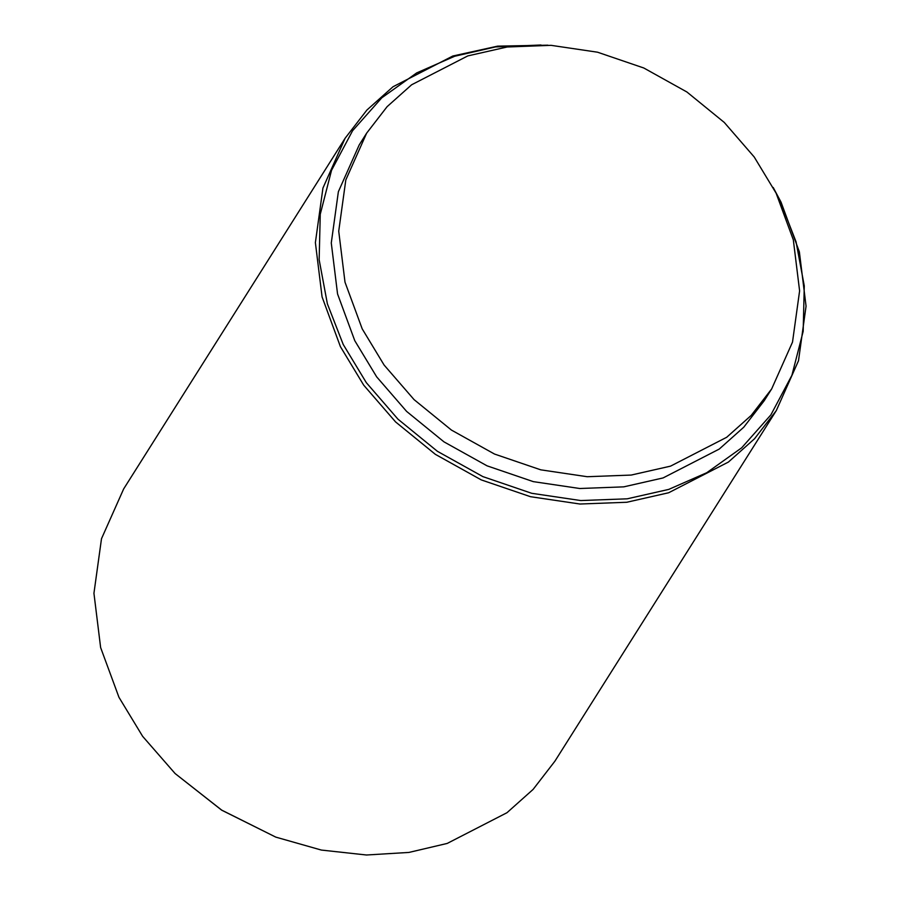 <?xml version="1.0" encoding="UTF-8"?>
<svg xmlns="http://www.w3.org/2000/svg" width="900" height="900" viewBox="0 0 900 900"><rect width="100%" height="100%" fill="white"/><g stroke="black" fill="none" stroke-linecap="round" stroke-linejoin="round"><path stroke-width="1.35" d="M776.329 193.601L780.221 201.172L796.05 241.774L804.274 285.919L803.171 331.358L791.91 375.3L770.873 414.889L741.668 447.817L706.725 472.736L668.756 489.397L627.21 498.814L580.804 500.558L531.731 493.301L482.895 476.618L437.4 451.305L397.946 419.152L366.334 382.68L343.215 344.464L327.386 303.863L319.151 259.718L320.254 214.279L331.526 170.347L352.564 130.759L381.769 97.83L416.711 72.9L454.68 56.25L495.484 46.924L541.001 45M175.106 773.539L221.681 810.169L275.771 837.113L221.704 810.124L175.106 773.539L142.639 736.335L118.957 697.298L100.631 647.561L93.938 593.28L101.498 538.717L123.671 488.902L345.116 138.24L322.942 188.055L315.382 242.606L322.076 296.899L340.402 346.635L363.713 385.166L395.595 421.942L435.375 454.354L481.241 479.891L530.494 496.699L579.971 504.022L626.76 502.267L668.644 492.761L728.426 462.049L754.549 438.739L776.329 410.546L798.502 360.731L806.062 306.18L799.369 251.888L781.043 202.151L773.212 187.493M547.864 45.18L497.621 46.148L452.801 56.025L393.019 86.749L366.896 110.047L345.116 138.24M776.329 410.546L554.884 761.209L533.104 789.413L506.981 812.711L447.199 843.435L408.96 852.424L366.469 855L321.345 850.061L275.771 837.113M366.649 133.144L359.201 144.934L338.366 191.722L331.279 242.966L337.556 293.963L354.769 340.673L376.673 376.864L406.62 411.412L443.97 441.855L487.069 465.84L533.317 481.635L579.791 488.509L623.745 486.855L663.086 477.934L719.235 449.077L743.771 427.196L764.224 400.702L771.671 388.912L792.506 342.124L799.605 290.88L793.327 239.895L776.104 193.174L754.211 156.982L724.264 122.434L686.903 91.991L643.815 68.006L597.555 52.211L551.081 45.337L507.139 46.991L467.786 55.913L411.637 84.769L387.113 106.661L366.649 133.144L345.814 179.933L338.726 231.176L345.004 282.161L362.216 328.882L384.12 365.074L414.067 399.623L451.429 430.065L494.516 454.05L540.765 469.834L587.239 476.719L631.192 475.065L670.534 466.144L726.683 437.287L751.219 415.395L771.671 388.912"/></g></svg>
